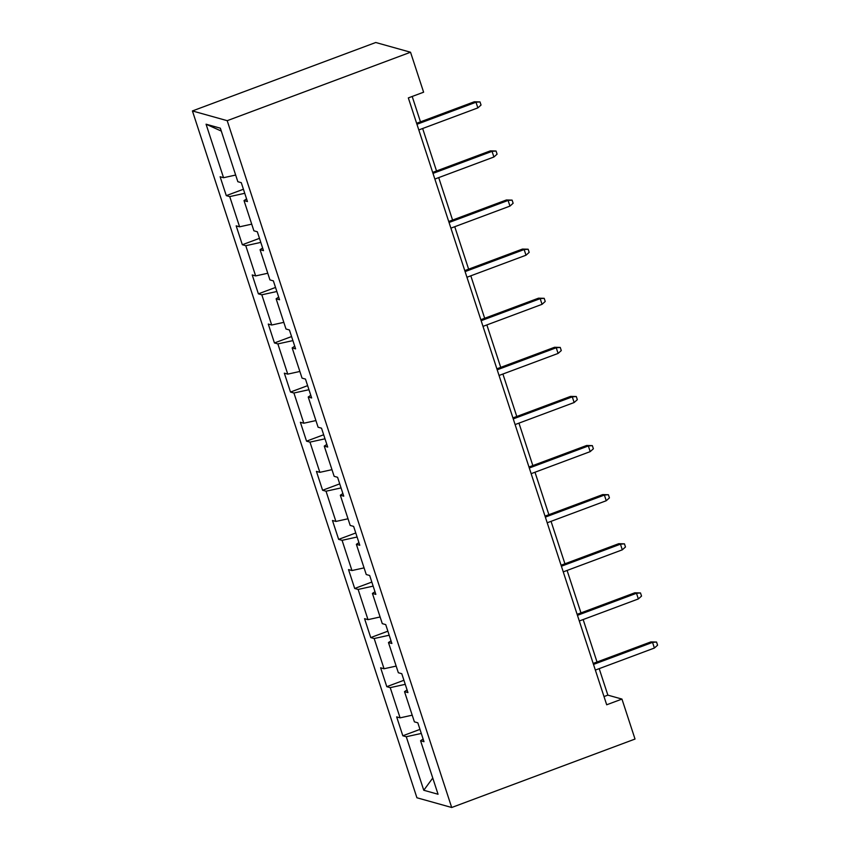 <?xml version="1.0" encoding="UTF-8"?>
<svg xmlns="http://www.w3.org/2000/svg" width="850" height="850" viewBox="0 0 850 850"><rect width="100%" height="100%" fill="white"/><g stroke="black" fill="none" stroke-linecap="round" stroke-linejoin="round"><path stroke-width="1.27" d="M192.419 110.946L416.914 797.768L451.701 807.5L227.205 120.679L192.419 110.946L375.753 42.5L410.539 52.232L227.205 120.679M423.13 739.032L420.569 740.732L423.991 741.699L417.828 722.808L414.396 721.852L404.515 691.634L407.947 692.591L401.774 673.71L398.342 672.743L388.461 642.526L391.892 643.492L385.719 624.601L382.288 623.645L372.417 593.428L375.849 594.384L369.676 575.492L366.244 574.536L356.362 544.319L359.794 545.275L353.621 526.394L350.189 525.438L340.319 495.221L343.751 496.177L337.578 477.286L334.146 476.329L324.264 446.112L327.696 447.068L321.523 428.188L318.091 427.231L308.221 397.003L311.652 397.97L305.479 379.079L302.047 378.123L292.166 347.905L295.598 348.861L289.425 329.981L285.993 329.014L276.123 298.796L279.544 299.763L273.381 280.872L269.949 279.916L260.068 249.698L263.5 250.654L257.327 231.774L253.895 230.807L244.014 200.589L247.446 201.556L241.273 182.665L237.841 181.709L220.352 128.191L206.061 124.196L221.298 131.081M420.569 740.732L438.058 794.251L423.767 790.256L406.268 736.737L402.836 735.781L419.974 729.385M206.061 124.196L223.55 177.714L220.118 176.747L226.291 195.638L229.723 196.594L239.604 226.812L236.173 225.856L242.346 244.736L245.778 245.703L255.648 275.921L252.216 274.954L258.389 293.845L261.821 294.801L271.702 325.019L268.271 324.062L274.444 342.954L277.876 343.91L287.757 374.127L284.325 373.171L290.498 392.052L293.93 393.008L303.801 423.226L300.369 422.269L306.542 441.161L309.974 442.117L319.855 472.334L316.423 471.378L322.596 490.259L326.028 491.215L335.899 521.443L332.467 520.476L338.64 539.367L342.072 540.324L351.953 570.541L348.521 569.585L354.694 588.466L358.126 589.433L367.997 619.65L364.565 618.683L370.738 637.574L374.17 638.531L384.051 668.748L380.619 667.792L386.793 686.673L390.224 687.639L400.095 717.857L396.663 716.89L402.836 735.781M410.539 52.232L423.608 92.204L408.329 97.909L606.688 704.778L621.956 699.082L607.856 695.13L599.197 668.653M407.076 689.934L404.515 691.634M400.095 717.857L412.218 715.19M390.224 687.639L405.248 684.335M391.032 640.826L388.461 642.526M384.051 668.748L396.164 666.092M374.17 638.531L389.194 635.226M374.978 591.727L372.417 593.428M367.997 619.65L380.12 616.983M358.126 589.433L373.15 586.128M358.923 542.619L356.362 544.319M351.953 570.541L364.066 567.885M342.072 540.324L357.096 537.019M342.879 493.521L340.319 495.221M335.899 521.443L348.011 518.776M326.028 491.215L341.052 487.921M326.825 444.412L324.264 446.112M319.855 472.334L331.967 469.668M309.974 442.117L324.998 438.812M310.781 395.303L308.221 397.003M303.801 423.226L315.913 420.569M293.93 393.008L308.954 389.714M294.727 346.205L292.166 347.905M287.757 374.127L299.869 371.461M277.876 343.91L292.899 340.606M278.683 297.096L276.123 298.796M271.702 325.019L283.815 322.362M261.821 294.801L276.856 291.507M262.629 247.998L260.068 249.698M255.648 275.921L267.771 273.254M245.778 245.703L260.801 242.399M246.585 198.889L244.014 200.589M239.604 226.812L251.717 224.156M229.723 196.594L244.747 193.301M223.55 177.714L235.673 175.047M621.956 699.082L635.024 739.054L451.701 807.5M597.029 662.001L583.153 619.544M580.975 612.893L567.099 570.446M564.931 563.794L551.055 521.337M548.877 514.686L535.001 472.239M532.833 465.587L518.957 423.13M516.779 416.479L502.902 374.032M500.724 367.381L486.859 324.923M484.681 318.272L470.804 275.814M468.626 269.163L454.75 226.716M452.582 220.065L438.706 177.607M436.528 170.956L422.652 128.509M420.484 121.858L412.186 96.464M423.767 790.256L432.756 778.048M406.268 736.737L421.303 733.444M603.999 696.575L607.856 695.13M226.291 195.638L243.429 189.242M242.346 244.736L259.473 238.34M258.389 293.845L275.527 287.449M274.444 342.954L291.571 336.558M290.498 392.052L307.626 385.656M306.542 441.161L323.669 434.764M322.596 490.259L339.724 483.862M338.64 539.367L355.778 532.971M354.694 588.466L371.822 582.069M370.738 637.574L387.876 631.178M386.793 686.673L403.92 680.276M416.946 124.281L476 102.234L474.3 101.766L480.006 101.904L476 102.234L477.849 107.897L418.795 129.944M474.3 101.766L416.627 123.293M480.006 101.904L481.036 105.049L477.849 107.897M433.001 173.389L492.044 151.343L490.354 150.864L496.049 151.013L492.044 151.343L493.903 157.006L434.849 179.053M490.354 150.864L432.671 172.401M496.049 151.013L497.08 154.158L493.903 157.006M449.044 222.488L508.098 200.441L506.409 199.973L512.104 200.111L508.098 200.441L509.947 206.104L450.893 228.151M506.409 199.973L448.726 221.499M512.104 200.111L513.134 203.256L509.947 206.104M465.099 271.596L524.142 249.549L522.452 249.071L528.158 249.22L524.142 249.549L526.001 255.212L466.947 277.259M522.452 249.071L464.769 270.608M528.158 249.22L529.178 252.365L526.001 255.212M481.142 320.694L540.196 298.647L538.507 298.18L544.202 298.318L540.196 298.647L542.045 304.321L483.002 326.368M538.507 298.18L480.824 319.717M544.202 298.318L545.232 301.474L542.045 304.321M497.197 369.803L556.24 347.756L554.551 347.278L560.256 347.427L556.24 347.756L558.099 353.419L499.046 375.466M554.551 347.278L496.868 368.815M560.256 347.427L561.287 350.572L558.099 353.419M513.241 418.901L572.294 396.854L570.605 396.387L576.3 396.525L572.294 396.854L574.143 402.528L515.1 424.575M570.605 396.387L512.922 417.924M576.3 396.525L577.331 399.681L574.143 402.528M529.295 468.01L588.349 445.963L586.649 445.485L592.354 445.634L588.349 445.963L590.197 451.626L531.144 473.673M586.649 445.485L528.976 467.022M592.354 445.634L593.385 448.779L590.197 451.626M545.339 517.108L604.393 495.061L602.703 494.594L608.398 494.732L604.393 495.061L606.241 500.735L547.198 522.782M602.703 494.594L545.02 516.131M608.398 494.732L609.429 497.888L606.241 500.735M561.393 566.217L620.447 544.17L618.747 543.692L624.452 543.841L620.447 544.17L622.296 549.833L563.242 571.88M618.747 543.692L561.074 565.229M624.452 543.841L625.483 546.986L622.296 549.833M577.447 615.326L636.491 593.279L634.801 592.801L640.496 592.949L636.491 593.279L638.35 598.942L579.296 620.989M634.801 592.801L577.118 614.338M640.496 592.949L641.527 596.094L638.35 598.942M593.491 664.424L652.545 642.377L650.856 641.909L656.551 642.048L652.545 642.377L654.394 648.04L595.34 670.087M650.856 641.909L593.173 663.436M656.551 642.048L657.581 645.192L654.394 648.04"/></g></svg>
